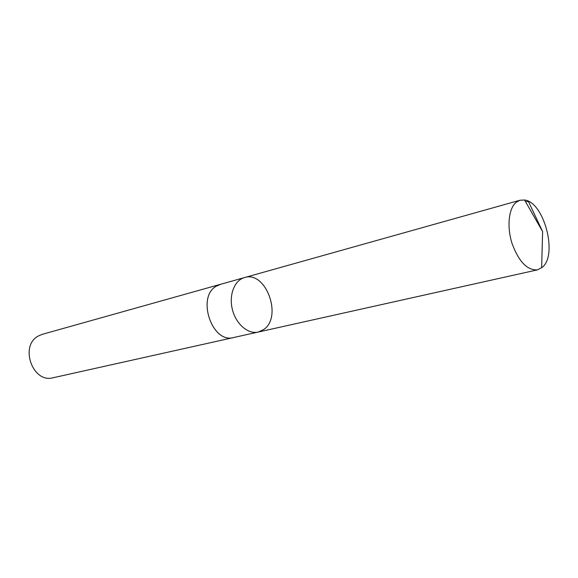 <?xml version="1.0" encoding="UTF-8"?>
<svg xmlns="http://www.w3.org/2000/svg" width="578" height="578" viewBox="0 0 578 578"><rect width="100%" height="100%" fill="white"/><g stroke="black" fill="none" stroke-linecap="round" stroke-linejoin="round"><path stroke-width="0.87" d="M258.185 332.061L233.613 337.53C212.292 343.975 196.303 297.41 216.136 286.262L220.247 284.39L244.48 277.584C234.444 280.251 228.678 295.083 232.399 309.584C235.983 324.114 248.078 334.46 258.185 332.061L263.64 329.561C282.938 316.997 265.894 270.309 244.48 277.584C234.444 280.251 228.678 295.083 232.399 309.584C235.983 324.114 248.078 334.46 258.185 332.061L537.54 269.847C527.324 270.526 518.827 261.747 512.057 243.504C506.689 226.706 508.676 208.268 516.233 202.242L520.034 200.226L524.578 200.024C543.898 201.953 557.915 254.342 542.554 267.087L537.54 269.847M234.198 337.4L233.613 337.545C212.285 343.997 196.289 297.403 216.129 286.255L220.818 284.224M233.613 337.545L53.111 377.752C32.765 383.64 19.247 345.94 38.256 336.049L42.194 334.351L220.24 284.376M525.705 201.997C528.949 199.959 529.267 203.774 530.474 205.833L542.605 231.561L524.578 200.024M244.48 277.584L520.034 200.226M542.605 231.561L541.644 267.874"/></g></svg>
